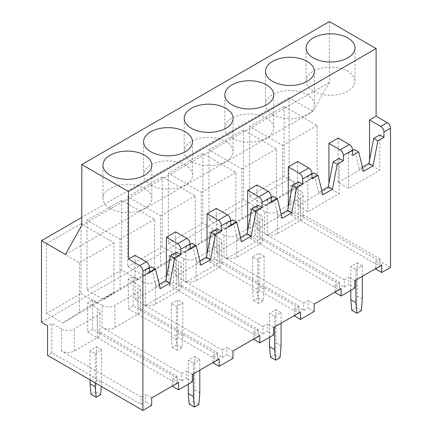 <?xml version="1.0" encoding="UTF-8"?>
<svg xmlns="http://www.w3.org/2000/svg" width="432" height="432" viewBox="0 0 432 432"><rect width="100%" height="100%" fill="white"/><g stroke="black" fill="none" stroke-linecap="round" stroke-linejoin="round"><path stroke-width="0.32" stroke-dasharray="2.16 1.62" d="M329.411 21.6L329.411 82.404L313.033 111.515L289.1 97.697L289.1 179.339L295.18 182.849L295.18 212.398L390.512 267.44M313.033 111.515L65.416 254.475M289.1 97.697L81.794 217.388M329.411 82.404L81.794 225.364M313.254 91.141A24.43 14.105 0 0 0 339.881 94.198A24.43 14.105 0 0 0 354.964 81.167A24.43 14.105 0 0 0 347.803 71.194A24.43 14.105 0 0 0 321.181 68.137A24.43 14.105 0 0 0 306.099 81.167A24.43 14.105 0 0 0 313.254 91.141M369.56 164.284L338.207 182.385L348.446 188.293L379.798 170.192L369.56 164.284L369.56 160.072M352.604 155.455L348.446 153.052L352.604 150.655M362.443 167.135L359.321 168.939L354.526 149.542M379.798 134.951L379.798 170.192M348.446 153.052L348.446 188.293M363.479 171.337L359.321 168.939M338.207 138.056L338.207 182.385M381.715 265.135L375.64 261.625L375.64 268.639M375.64 261.625L380.117 259.038L380.117 266.425L290.86 214.893L290.86 185.339L295.18 182.849M375.64 269.012L380.117 266.425M344.288 287.113L344.288 279.725L348.764 277.139L348.764 284.526L344.288 287.113L255.031 235.58L255.031 206.026L250.231 208.796L250.231 238.351L339.487 289.883L339.487 282.496L259.826 236.504L259.826 214.337L250.231 208.796M295.18 212.398L290.86 214.893M354.845 280.649L348.764 277.139M354.845 288.036L348.764 284.526M344.288 279.725L264.627 233.734A9.05 5.222 0 0 0 277.425 233.734L300.456 220.433A9.05 5.222 0 0 0 303.107 216.74A9.05 5.222 0 0 0 300.456 213.046L300.456 190.879L290.86 185.339M380.117 259.038L300.456 213.046M264.627 233.734L264.627 211.567A9.05 5.222 0 0 0 277.425 211.567L300.456 198.272A9.05 5.222 0 0 0 303.107 194.578A9.05 5.222 0 0 0 300.456 190.879M264.627 211.567L255.031 206.026M284.143 106.472L284.143 176.288L300.456 185.711L317.093 174.998L317.093 125.496L284.143 106.472L249.593 126.419L249.593 196.236L265.907 205.659L282.544 194.945L282.544 145.444L249.593 126.419M317.093 125.496L282.544 145.444M317.093 174.998L282.544 194.945M300.456 185.711L265.907 205.659M284.143 176.288L249.593 196.236M272.624 114.599A24.43 14.105 0 0 0 299.252 117.655A24.43 14.105 0 0 0 314.334 104.625A24.43 14.105 0 0 0 307.174 94.651A24.43 14.105 0 0 0 280.552 91.595A24.43 14.105 0 0 0 265.469 104.625A24.43 14.105 0 0 0 272.624 114.599M328.93 187.742L297.578 205.843L307.816 211.75L339.169 193.649L328.93 187.742L328.93 183.53M311.974 178.913L307.816 176.51L311.974 174.107M321.813 190.593L318.692 192.397L313.897 173M339.169 158.409L339.169 193.649M307.816 176.51L307.816 211.75M322.85 194.794L318.692 192.397M297.578 161.514L297.578 205.843M341.086 288.587L335.011 285.082L335.011 292.097M335.011 285.082L339.487 282.496M335.011 292.469L339.487 289.883M303.658 310.57L303.658 303.183L308.135 300.596L308.135 307.984L303.658 310.57L214.402 259.038L214.402 229.484L209.601 232.254L209.601 261.808L298.858 313.34L298.858 305.953L219.197 259.961L219.197 237.794L209.601 232.254M255.031 235.58L250.231 238.351M314.215 304.106L308.135 300.596M314.215 311.494L308.135 307.984M303.658 303.183L223.997 257.191A9.05 5.222 0 0 0 236.795 257.191L259.826 243.891A9.05 5.222 0 0 0 262.478 240.197A9.05 5.222 0 0 0 259.826 236.504M223.997 257.191L223.997 235.024A9.05 5.222 0 0 0 236.795 235.024L259.826 221.729A9.05 5.222 0 0 0 262.478 218.03A9.05 5.222 0 0 0 259.826 214.337M223.997 235.024L214.402 229.484M243.513 129.929L243.513 199.746L259.826 209.169L276.464 198.455L276.464 148.954L243.513 129.929L208.964 149.877L208.964 219.694L225.277 229.117L241.915 218.403L241.915 168.901L208.964 149.877M276.464 148.954L241.915 168.901M276.464 198.455L241.915 218.403M259.826 209.169L225.277 229.117M243.513 199.746L208.964 219.694M231.995 138.056A24.43 14.105 0 0 0 258.622 141.113A24.43 14.105 0 0 0 273.704 128.083A24.43 14.105 0 0 0 266.544 118.109A24.43 14.105 0 0 0 239.922 115.047A24.43 14.105 0 0 0 224.84 128.083A24.43 14.105 0 0 0 231.995 138.056M288.301 211.199L256.948 229.3L267.187 235.208L298.539 217.107L288.301 211.199L288.301 206.987M271.345 202.37L267.187 199.967L271.345 197.564M281.183 214.051L278.062 215.854L273.267 196.457M298.539 181.867L298.539 217.107M267.187 199.967L267.187 235.208M282.22 218.252L278.062 215.854M256.948 184.972L256.948 229.3M300.456 312.044L294.381 308.534L294.381 315.554M294.381 308.534L298.858 305.953M294.381 315.927L298.858 313.34M263.029 334.028L263.029 326.635L267.505 324.054L267.505 331.441L263.029 334.028L173.772 282.496L173.772 252.941L168.971 255.712L168.971 285.266L258.228 336.798L258.228 329.411L178.567 283.419L178.567 261.252L168.971 255.712M214.402 259.038L209.601 261.808M273.586 327.559L267.505 324.054M273.586 334.951L267.505 331.441M263.029 326.635L183.368 280.649A9.05 5.222 0 0 0 196.166 280.649L219.197 267.349A9.05 5.222 0 0 0 221.848 263.655A9.05 5.222 0 0 0 219.197 259.961M183.368 280.649L183.368 258.482A9.05 5.222 0 0 0 196.166 258.482L219.197 245.182A9.05 5.222 0 0 0 221.848 241.488A9.05 5.222 0 0 0 219.197 237.794M183.368 258.482L173.772 252.941M202.883 153.387L202.883 223.204L219.197 232.627L235.834 221.913L235.834 172.411L202.883 153.387L168.334 173.335L168.334 243.151L184.648 252.574L201.285 241.861L201.285 192.359L168.334 173.335M235.834 172.411L201.285 192.359M235.834 221.913L201.285 241.861M219.197 232.627L184.648 252.574M202.883 223.204L168.334 243.151M191.365 161.514A24.43 14.105 0 0 0 217.993 164.57A24.43 14.105 0 0 0 233.075 151.54A24.43 14.105 0 0 0 225.92 141.566A24.43 14.105 0 0 0 199.292 138.505A24.43 14.105 0 0 0 184.21 151.54A24.43 14.105 0 0 0 191.365 161.514M247.671 234.657L216.319 252.758L226.557 258.665L257.909 240.565L247.671 234.657L247.671 230.445M230.715 225.828L226.557 223.425L230.715 221.022M240.554 237.508L237.433 239.312L232.637 219.915M257.909 205.324L257.909 240.565M226.557 223.425L226.557 258.665M241.591 241.709L237.433 239.312M216.319 208.429L216.319 252.758M259.826 335.502L253.751 331.992L253.751 339.012M253.751 331.992L258.228 329.411M253.751 339.385L258.228 336.798M222.399 357.485L222.399 350.093L226.876 347.512L226.876 354.899L222.399 357.485L133.142 305.953L133.142 276.399L128.342 279.169L128.342 308.723L217.598 360.256L217.598 352.863L137.943 306.877L137.943 284.71L128.342 279.169M173.772 282.496L168.971 285.266M232.956 351.016L226.876 347.512M232.956 358.409L226.876 354.899M222.399 350.093L142.738 304.106A9.05 5.222 0 0 0 155.536 304.106L178.567 290.806A9.05 5.222 0 0 0 181.219 287.113A9.05 5.222 0 0 0 178.567 283.419M142.738 304.106L142.738 281.939A9.05 5.222 0 0 0 155.536 281.939L178.567 268.639A9.05 5.222 0 0 0 181.219 264.946A9.05 5.222 0 0 0 178.567 261.252M142.738 281.939L133.142 276.399M162.254 176.845L162.254 246.661L178.567 256.079L195.205 245.371L195.205 195.869L162.254 176.845L127.705 196.792L127.705 266.609L144.018 276.026L160.655 265.318L160.655 215.816L127.705 196.792M195.205 195.869L160.655 215.816M195.205 245.371L160.655 265.318M178.567 256.079L144.018 276.026M162.254 246.661L127.705 266.609M150.736 184.972A24.43 14.105 0 0 0 177.363 188.028A24.43 14.105 0 0 0 192.445 174.998A24.43 14.105 0 0 0 185.29 165.024A24.43 14.105 0 0 0 158.663 161.962A24.43 14.105 0 0 0 143.581 174.998A24.43 14.105 0 0 0 150.736 184.972M207.041 258.115L175.689 276.215L185.927 282.123L217.28 264.022L207.041 258.115L207.041 253.903M190.085 249.28L185.927 246.883L190.085 244.48M199.924 260.966L196.803 262.764L192.008 243.373M217.28 228.782L217.28 264.022M185.927 246.883L185.927 282.123M200.966 265.167L196.803 262.764M175.689 231.881L175.689 276.215M219.197 358.96L213.122 355.45L213.122 362.47M213.122 355.45L217.598 352.863M213.122 362.837L217.598 360.256M181.769 380.938L181.769 373.55L186.246 370.964L186.246 378.356L181.769 380.938L92.513 329.411L92.513 299.857L87.712 302.627L87.712 332.181L176.969 383.713L176.969 376.321L97.313 330.334L97.313 308.167L87.712 302.627M133.142 305.953L128.342 308.723M192.326 374.474L186.246 370.964M192.326 381.861L186.246 378.356M181.769 373.55L102.109 327.559A9.05 5.222 0 0 0 114.907 327.559L137.943 314.264A9.05 5.222 0 0 0 140.589 310.57A9.05 5.222 0 0 0 137.943 306.877M102.109 327.559L102.109 305.397A9.05 5.222 0 0 0 114.907 305.397L137.943 292.097A9.05 5.222 0 0 0 140.589 288.403A9.05 5.222 0 0 0 137.943 284.71M102.109 305.397L92.513 299.857M121.624 200.302L121.624 270.119L137.943 279.536L154.575 268.823L154.575 219.326L121.624 200.302L87.075 220.25L87.075 290.066L103.388 299.484L120.026 288.776L120.026 239.274L87.075 220.25M154.575 219.326L120.026 239.274M154.575 268.823L120.026 288.776M137.943 279.536L103.388 299.484M121.624 270.119L87.075 290.066M110.106 208.424A24.43 14.105 0 0 0 136.733 211.486A24.43 14.105 0 0 0 151.816 198.45A24.43 14.105 0 0 0 144.661 188.476A24.43 14.105 0 0 0 118.033 185.42A24.43 14.105 0 0 0 102.951 198.45A24.43 14.105 0 0 0 110.106 208.424M166.412 281.567L135.059 299.668L145.298 305.581L176.65 287.48L166.412 281.567L166.412 277.36M135.059 255.339L135.059 299.668M149.456 272.738L145.298 270.34L149.456 267.937M159.295 284.423L156.173 286.222L151.378 266.83M176.65 252.239L176.65 287.48M145.298 270.34L145.298 305.581M160.337 288.625L156.173 286.222M178.567 382.417L172.492 378.907L172.492 385.927M172.492 378.907L176.969 376.321M172.492 386.294L176.969 383.713M141.14 404.395L141.14 397.008L145.616 394.421L145.616 401.814L141.14 404.395L51.883 352.863L47.563 355.358M151.697 405.319L145.616 401.814M92.513 329.411L87.712 332.181M151.697 397.931L145.616 394.421M141.14 397.008L61.479 351.016A9.05 5.222 0 0 0 74.277 351.016L97.313 337.721A9.05 5.222 0 0 0 99.959 334.028A9.05 5.222 0 0 0 97.313 330.334M51.883 352.863L51.883 323.314L47.563 325.804M61.479 351.016L61.479 328.855A9.05 5.222 0 0 0 74.277 328.855L97.313 315.554A9.05 5.222 0 0 0 99.959 311.861A9.05 5.222 0 0 0 97.313 308.167M61.479 328.855L51.883 323.314M289.1 179.339L41.488 322.299M80.995 293.576L97.313 302.994L113.945 292.28L113.945 242.784L80.995 223.76L80.995 293.576L46.445 313.524L62.759 322.942L79.396 312.228L79.396 262.732L46.445 243.707L46.445 313.524M80.995 223.76L46.445 243.707M113.945 242.784L79.396 262.732M113.945 292.28L79.396 312.228M97.313 302.994L62.759 322.942M252.596 256.711L258.995 253.017L258.995 286.265L258.039 297.896L253.557 300.483L252.596 289.958L252.596 256.711L257.715 259.664L264.114 255.971L258.995 253.017M264.114 255.971L264.114 289.219L263.158 300.856L258.676 303.442L257.715 292.912L252.596 289.958M257.715 292.912L257.715 259.664M258.676 303.442L253.557 300.483M263.158 300.856L258.039 297.896M264.114 289.219L258.995 286.265M355.93 280.017L355.93 269.455L350.811 266.501L357.21 262.807L357.21 296.05L356.249 307.687L351.772 310.273M355.93 269.455L362.329 265.761L357.21 262.807M350.811 290.363L350.811 266.501M361.368 310.646L356.249 307.687M362.329 299.009L357.21 296.05M362.329 265.761L362.329 276.323M274.671 326.932L274.671 316.37L269.552 313.411L275.951 309.717L275.951 342.965L274.995 354.602L270.513 357.188M274.671 316.37L281.07 312.676L275.951 309.717M269.552 337.279L269.552 313.411M280.109 357.556L274.995 354.602M281.07 345.919L275.951 342.965M281.07 312.676L281.07 323.239M193.412 373.847L193.412 363.285L188.293 360.326L194.692 356.632L194.692 389.88L193.736 401.517L189.254 404.104M193.412 363.285L199.811 359.586L194.692 356.632M188.293 384.188L188.293 360.326M198.855 404.471L193.736 401.517M199.811 392.834L194.692 389.88M199.811 359.586L199.811 370.154M171.342 303.626L177.736 299.932L177.736 333.175L176.78 344.812L172.298 347.398L171.342 336.868L171.342 303.626L176.456 306.58L182.855 302.886L177.736 299.932M182.855 302.886L182.855 336.134L181.899 347.771L177.417 350.352L176.456 339.827L171.342 336.868M176.456 339.827L176.456 306.58M177.417 350.352L172.298 347.398M181.899 347.771L176.78 344.812M182.855 336.134L177.736 333.175M95.202 382.86L95.202 353.495L90.083 350.536L96.482 346.842L96.482 380.09L95.521 391.727L91.039 394.313M95.202 353.495L101.596 349.801L96.482 346.842M90.083 379.906L90.083 350.536M100.64 394.681L95.521 391.727M101.596 349.801L101.596 383.044L96.482 380.09M101.596 383.044L101.32 386.397M277.425 233.734L277.425 211.567M300.456 220.433L300.456 198.272M236.795 257.191L236.795 235.024M259.826 243.891L259.826 221.729M196.166 280.649L196.166 258.482M219.197 267.349L219.197 245.182M155.536 304.106L155.536 281.939M178.567 290.806L178.567 268.639M114.907 327.559L114.907 305.397M137.943 314.264L137.943 292.097M74.277 351.016L74.277 328.855M97.313 337.721L97.313 315.554M354.964 81.167L354.964 47.92M306.099 81.167L306.099 47.92M303.107 216.74L303.107 194.578M314.334 104.625L314.334 71.377M265.469 104.625L265.469 71.377M262.478 240.197L262.478 218.03M273.704 128.083L273.704 94.835M224.84 128.083L224.84 94.835M221.848 263.655L221.848 241.488M233.075 151.54L233.075 118.292M184.21 151.54L184.21 118.292M181.219 287.113L181.219 264.946M192.445 174.998L192.445 141.75M143.581 174.998L143.581 141.75M140.589 310.57L140.589 288.403M151.816 198.45L151.816 165.208M102.951 198.45L102.951 165.208M99.959 334.028L99.959 311.861"/><path stroke-width="0.65" d="M142.9 410.4L151.697 405.319L151.697 397.931L178.567 382.417L178.567 389.804L192.326 381.861L192.326 374.474L219.197 358.96L219.197 366.347L232.956 358.409L232.956 351.016L259.826 335.502L259.826 342.889L273.586 334.951L273.586 327.559L300.456 312.044L300.456 319.437L314.215 311.494L314.215 304.106L341.086 288.587L341.086 295.979L354.845 288.036L354.845 280.649L381.715 265.135L381.715 272.522L390.512 267.44L390.512 128.174A4.525 2.614 60 0 0 387.315 122.634L376.115 116.17L376.115 48.568L329.411 21.6L81.794 164.56L81.794 225.364L65.416 254.475L41.488 240.656L41.488 322.299L47.563 325.804L47.563 355.358L142.9 410.4L142.9 271.134L149.456 267.349A4.525 2.614 60 0 0 146.259 261.803L135.059 255.339L128.504 259.13L128.504 191.527L81.794 164.56M81.794 217.388L41.488 240.656M146.259 261.803L139.698 265.594A4.525 2.614 60 0 1 142.9 271.134M139.698 265.594L128.504 259.13M313.254 57.893A24.43 14.105 0 0 0 339.881 60.95A24.43 14.105 0 0 0 354.964 47.92A24.43 14.105 0 0 0 347.803 37.946A24.43 14.105 0 0 0 321.181 34.889A24.43 14.105 0 0 0 306.099 47.92A24.43 14.105 0 0 0 313.254 57.893M352.604 150.655L354.526 149.542L358.684 151.945L352.604 155.455L352.604 150.061A4.525 2.614 60 0 0 349.402 144.52L338.207 138.056L328.93 143.413L328.93 183.53M387.315 122.634L380.754 126.419A4.525 2.614 60 0 1 383.956 131.96L383.956 137.354L379.798 134.951L373.718 138.461L368.917 163.399L362.443 167.135M376.115 116.17L369.56 119.956L369.56 160.072M380.754 126.419L369.56 119.956M383.956 137.354L377.876 140.864L373.081 165.796L363.479 171.337L358.684 151.945M373.081 165.796L368.917 163.399M377.876 140.864L373.718 138.461M375.64 268.639L375.64 269.012L381.715 272.522M272.624 81.351A24.43 14.105 0 0 0 299.252 84.407A24.43 14.105 0 0 0 314.334 71.377A24.43 14.105 0 0 0 307.174 61.403A24.43 14.105 0 0 0 280.552 58.347A24.43 14.105 0 0 0 265.469 71.377A24.43 14.105 0 0 0 272.624 81.351M311.974 174.107L313.897 173L318.055 175.403L311.974 178.913L311.974 173.518A4.525 2.614 60 0 0 308.772 167.978L297.578 161.514L288.301 166.871L288.301 206.987M349.402 144.52L340.124 149.877A4.525 2.614 60 0 1 343.327 155.417L343.327 160.812L339.169 158.409L333.088 161.919L328.293 186.856L321.813 190.593M340.124 149.877L328.93 143.413M343.327 160.812L337.246 164.322L332.451 189.254L322.85 194.794L318.055 175.403M332.451 189.254L328.293 186.856M337.246 164.322L333.088 161.919M335.011 292.097L335.011 292.469L341.086 295.979M231.995 104.809A24.43 14.105 0 0 0 258.622 107.865A24.43 14.105 0 0 0 273.704 94.835A24.43 14.105 0 0 0 266.544 84.861A24.43 14.105 0 0 0 239.922 81.805A24.43 14.105 0 0 0 224.84 94.835A24.43 14.105 0 0 0 231.995 104.809M271.345 197.564L273.267 196.457L277.425 198.86L271.345 202.37L271.345 196.976A4.525 2.614 60 0 0 268.142 191.435L256.948 184.972L247.671 190.328L247.671 230.445M308.772 167.978L299.495 173.335A4.525 2.614 60 0 1 302.697 178.875L302.697 184.27L298.539 181.867L292.459 185.377L287.663 210.308L281.183 214.051M299.495 173.335L288.301 166.871M302.697 184.27L296.617 187.78L291.821 212.711L282.22 218.252L277.425 198.86M291.821 212.711L287.663 210.308M296.617 187.78L292.459 185.377M294.381 315.554L294.381 315.927L300.456 319.437M191.365 128.266A24.43 14.105 0 0 0 217.993 131.323A24.43 14.105 0 0 0 233.075 118.292A24.43 14.105 0 0 0 225.92 108.319A24.43 14.105 0 0 0 199.292 105.262A24.43 14.105 0 0 0 184.21 118.292A24.43 14.105 0 0 0 191.365 128.266M230.715 221.022L232.637 219.915L236.795 222.318L230.715 225.828L230.715 220.433A4.525 2.614 60 0 0 227.518 214.893L216.319 208.429L207.041 213.781L207.041 253.903M268.142 191.435L258.865 196.792A4.525 2.614 60 0 1 262.067 202.333L262.067 207.727L257.909 205.324L251.829 208.834L247.034 233.766L240.554 237.508M258.865 196.792L247.671 190.328M262.067 207.727L255.987 211.232L251.192 236.169L241.591 241.709L236.795 222.318M251.192 236.169L247.034 233.766M255.987 211.232L251.829 208.834M253.751 339.012L253.751 339.385L259.826 342.889M150.736 151.724A24.43 14.105 0 0 0 177.363 154.78A24.43 14.105 0 0 0 192.445 141.75A24.43 14.105 0 0 0 185.29 131.776A24.43 14.105 0 0 0 158.663 128.714A24.43 14.105 0 0 0 143.581 141.75A24.43 14.105 0 0 0 150.736 151.724M190.085 244.48L192.008 243.373L196.166 245.776L190.085 249.28L190.085 243.891A4.525 2.614 60 0 0 186.889 238.345L175.689 231.881L166.412 237.238L166.412 277.36M227.518 214.893L218.236 220.244A4.525 2.614 60 0 1 221.438 225.79L221.438 231.179L217.28 228.782L211.199 232.292L206.404 257.224L199.924 260.966M218.236 220.244L207.041 213.781M221.438 231.179L215.363 234.689L210.562 259.627L200.966 265.167L196.166 245.776M210.562 259.627L206.404 257.224M215.363 234.689L211.199 232.292M213.122 362.47L213.122 362.837L219.197 366.347M376.115 48.568L128.504 191.527M110.106 175.181A24.43 14.105 -0 0 0 136.733 178.238A24.43 14.105 -0 0 0 151.816 165.208A24.43 14.105 -0 0 0 144.661 155.234A24.43 14.105 -0 0 0 118.033 152.172A24.43 14.105 -0 0 0 102.951 165.208A24.43 14.105 -0 0 0 110.106 175.181M149.456 267.937L151.378 266.83L155.536 269.233L149.456 272.738L149.456 267.349M186.889 238.345L177.611 243.702A4.525 2.614 60 0 1 180.808 249.248L180.808 254.637L176.65 252.239L170.57 255.749L165.775 280.681L159.295 284.423M177.611 243.702L166.412 237.238M180.808 254.637L174.733 258.147L169.933 283.084L160.337 288.625L155.536 269.233M169.933 283.084L165.775 280.681M174.733 258.147L170.57 255.749M172.492 385.927L172.492 386.294L178.567 389.804M362.329 276.323L362.329 299.009L361.368 310.646L356.891 313.227L355.93 302.702L350.811 299.743L350.811 290.363M355.93 302.702L355.93 280.017M356.891 313.227L351.772 310.273L350.811 299.743M281.07 323.239L281.07 345.919L280.109 357.556L275.632 360.142L274.671 349.618L269.552 346.658L269.552 337.279M274.671 349.618L274.671 326.932M275.632 360.142L270.513 357.188L269.552 346.658M199.811 370.154L199.811 392.834L198.855 404.471L194.373 407.057L193.412 396.527L188.293 393.574L188.293 384.188M193.412 396.527L193.412 373.847M194.373 407.057L189.254 404.104L188.293 393.574M101.32 386.397L100.64 394.681L96.158 397.267L95.202 386.743L90.083 383.783L90.083 379.906M95.202 386.743L95.202 382.86M96.158 397.267L91.039 394.313L90.083 383.783M383.956 131.96L390.512 128.174M343.327 155.417L352.604 150.061M302.697 178.875L311.974 173.518M262.067 202.333L271.345 196.976M221.438 225.79L230.715 220.433M180.808 249.248L190.085 243.891"/></g></svg>
